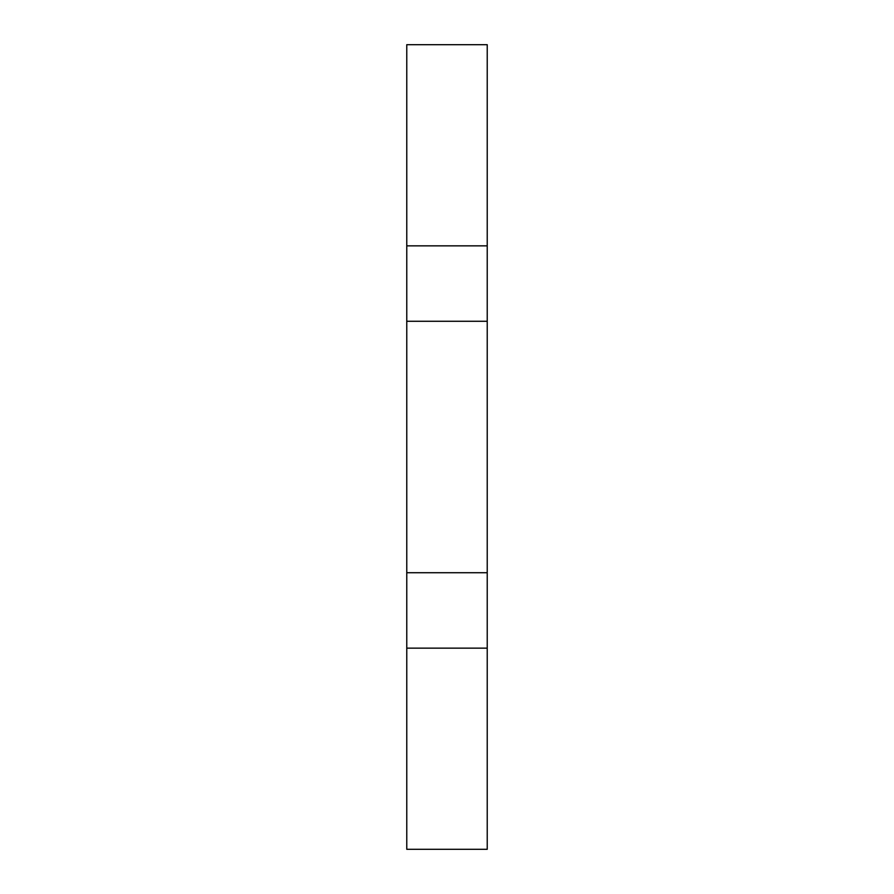 <?xml version="1.0" encoding="UTF-8"?>
<svg xmlns="http://www.w3.org/2000/svg" width="894" height="894" viewBox="0 0 894 894"><rect width="100%" height="100%" fill="white"/><g stroke="black" fill="none" stroke-linecap="round" stroke-linejoin="round"><path stroke-width="1.34" d="M487.23 321.281L406.77 321.281L406.77 245.85L487.23 245.85L487.23 648.15L406.77 648.15L406.77 572.719L487.23 572.719M487.23 245.85L487.23 44.7L406.77 44.7L406.77 245.85M406.77 648.15L406.77 849.3L487.23 849.3L487.23 648.15M406.77 572.719L406.77 321.281"/></g></svg>
